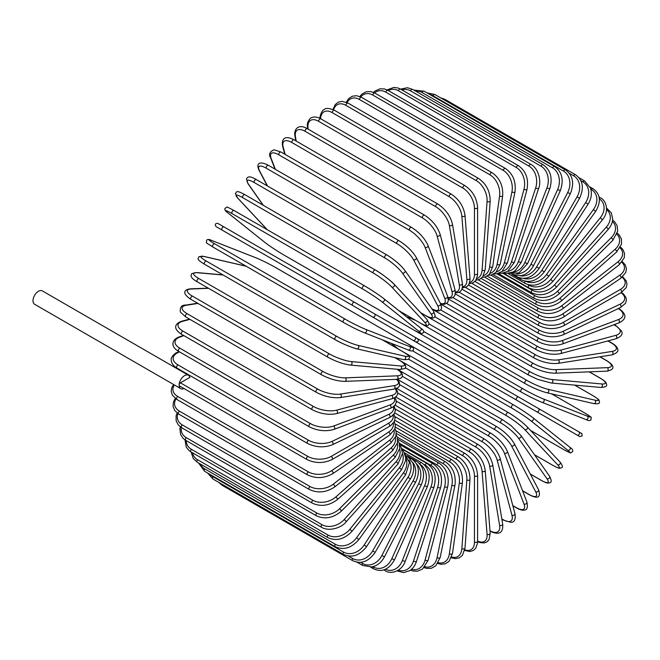 <?xml version="1.0" encoding="UTF-8"?>
<svg xmlns="http://www.w3.org/2000/svg" width="660" height="660" viewBox="0 0 660 660"><rect width="100%" height="100%" fill="white"/><g stroke="black" fill="none" stroke-linecap="round" stroke-linejoin="round"><path stroke-width="0.99" d="M443.14 357.72A1.84 1.064 -60 0 1 443.116 357.703L579.76 436.598L582.211 435.864C581.295 431.64 583.069 434.858 578.894 431.855L417.607 338.728L578.894 431.855A1.84 1.502 120 0 1 577.054 435.039L573.631 433.059A1.84 1.064 120 0 0 573.647 433.067M352.654 305.473L222.139 230.125A1.84 1.064 -60 0 1 222.139 228.005A1.84 1.064 -60 0 1 223.979 226.941L354.494 302.288A1.84 1.064 120 0 0 352.654 303.352A1.84 1.064 120 0 0 352.654 305.473L372.628 317.006A1.84 1.502 -60 0 0 374.467 313.822L417.541 338.695M413.069 340.362L372.628 317.006L413.069 340.362A1.84 1.502 -60 0 0 414.909 337.177L417.615 338.737C418.96 340.956 418.341 342.012 415.75 341.905L413.069 340.362M222.139 230.125L409.645 338.382A1.84 1.064 120 0 0 409.662 338.39L279.13 263.026A1.84 1.064 120 0 0 279.155 263.043M188.438 375.251A7.722 4.455 120 0 0 182.482 377.314A7.722 4.455 120 0 0 179.116 385.085A1.84 1.064 -60 0 1 180.411 382.833L189.874 377.371A7.722 4.455 120 0 0 188.438 375.251L42.322 290.887A7.722 4.455 120 0 0 36.374 292.957A7.722 4.455 120 0 0 33 300.729A7.722 4.455 120 0 0 34.6 304.268L180.716 388.624A7.722 4.455 120 0 0 184.008 388.534M180.411 382.833L307.808 456.39A1.84 1.064 120 0 0 306.611 458.007A1.84 1.064 120 0 0 306.892 459.484L179.495 385.927A1.84 1.064 -60 0 1 179.116 385.085A7.722 4.455 120 0 0 180.716 388.624M394.713 412.879L464.978 453.445C472.667 458.716 476.875 466.001 477.601 475.299L477.601 541.348A1.84 1.064 180 0 1 476.462 542.33A1.84 1.064 180 0 1 474.466 542.099L474.466 476.05A16.549 9.553 -120 0 0 462.759 455.788L394.944 416.633M464.788 549.821A16.549 9.553 -120 0 0 474.466 542.099M464.978 453.445A1.84 1.064 120 0 0 463.567 453.94A1.84 1.064 120 0 0 462.759 455.788M477.601 475.299A1.84 1.064 180 0 1 476.462 476.281A1.84 1.064 180 0 1 474.466 476.05M477.601 541.604L479.919 542.553L484.192 542.965L486.956 541.918L489.027 539.674L490.19 533.296A1.84 1.147 175.5 0 1 489.109 534.452A1.84 1.147 175.5 0 1 487.063 534.319L482.08 471.397A16.549 8.687 -124.2 0 0 469.359 451.778L395.315 409.027M477.601 541.068A16.549 8.687 -124.2 0 0 487.063 534.319M490.19 533.296L485.207 470.374A1.84 1.147 175.5 0 1 484.118 471.537A1.84 1.147 175.5 0 1 482.08 471.397M485.207 470.374C483.838 461.546 479.292 454.526 471.578 449.303A1.84 1.064 120 0 0 470.11 449.856A1.84 1.064 120 0 0 469.359 451.778M490.009 531.003A1.84 1.064 120 0 0 490.273 531.292C496.922 534.418 503.555 534.955 502.672 524.015A1.84 1.229 170.5 0 1 501.658 525.36A1.84 1.229 170.5 0 1 499.587 525.319L489.654 466.01A16.549 7.747 -128 0 0 475.918 447.125L396.272 401.14M489.992 530.739A16.549 7.747 -128 0 0 499.587 525.319M502.672 524.015L492.748 464.706A1.84 1.229 170.5 0 1 491.725 466.051A1.84 1.229 170.5 0 1 489.654 466.01M492.748 464.706C490.726 456.406 485.859 449.683 478.12 444.535A1.84 1.064 120 0 0 476.603 445.137A1.84 1.064 120 0 0 475.918 447.125M501.814 518.892L503.25 519.717A1.84 1.064 120 0 0 503.588 520.195L510.708 522.283C514.412 522.53 515.823 519.635 514.948 513.587A1.84 1.303 165 0 1 514.033 515.113A1.84 1.303 165 0 1 511.921 515.171L497.112 459.921A16.549 6.757 -131.6 0 0 482.386 441.87L397.79 393.022M503.25 519.717A16.549 6.757 -131.6 0 0 511.921 515.171M514.948 513.587L500.148 458.337A1.84 1.303 165 0 1 499.232 459.863A1.84 1.303 165 0 1 497.112 459.921M500.148 458.337C497.5 450.623 492.31 444.23 484.564 439.164A1.84 1.064 120 0 0 482.996 439.832A1.84 1.064 120 0 0 482.386 441.87M512.803 505.577L516.285 507.589A1.84 1.064 120 0 0 516.582 507.961C519.824 509.834 522.489 510.535 524.568 510.056C527.142 509.924 527.926 507.268 526.919 502.079A1.84 1.361 158.9 0 1 526.127 503.786A1.84 1.361 158.9 0 1 523.982 503.959L504.421 453.189A16.549 5.709 -134.9 0 0 488.713 436.045L399.844 384.739M516.285 507.589A16.549 5.709 -134.9 0 0 523.982 503.959M526.919 502.079L507.358 451.308A1.84 1.361 158.9 0 1 506.566 453.016A1.84 1.361 158.9 0 1 504.421 453.189M507.358 451.308C504.1 444.23 498.597 438.199 490.858 433.24A1.84 1.064 120 0 0 489.241 433.966A1.84 1.064 120 0 0 488.713 436.045M522.53 490.702L528.916 494.389A1.84 1.064 120 0 0 529.18 494.662C538.725 499.777 540.977 496.642 538.477 489.58A1.84 1.411 152.2 0 1 537.859 491.461A1.84 1.411 152.2 0 1 535.672 491.749L511.5 445.846A16.549 4.62 -138.1 0 0 494.86 429.709L402.402 376.332M528.916 494.389A16.549 4.62 -138.1 0 0 535.672 491.749M538.477 489.58L514.305 443.677A1.84 1.411 152.2 0 1 513.686 445.558A1.84 1.411 152.2 0 1 511.5 445.846M514.305 443.677C510.46 437.283 504.677 431.656 496.955 426.797A1.84 1.064 120 0 0 495.289 427.589A1.84 1.064 120 0 0 494.86 429.709M530.269 473.995L541.06 480.224A1.84 1.064 120 0 0 541.266 480.414A1.84 1.064 120 0 0 541.546 480.496M530.327 474.094L541.266 480.414C548.493 484.267 548.13 482.881 549.764 482.74C551.711 482.427 551.636 480.249 549.541 476.198A1.84 1.452 144.9 0 1 546.909 478.657L518.314 437.968A16.549 3.498 -141.2 0 0 500.767 422.895L405.421 367.843M541.06 480.224A16.549 3.498 -141.2 0 0 546.909 478.657M549.541 476.198L520.946 435.509A1.84 1.452 144.9 0 1 518.314 437.968M503.019 420.09A1.84 1.064 120 0 0 502.813 419.9A1.84 1.064 120 0 0 501.097 420.758A1.84 1.064 120 0 0 500.767 422.895M534.435 454.707L552.618 465.201A1.84 1.064 120 0 0 552.766 465.325C561.429 469.829 558.97 467.94 561.272 467.866C563.087 467.453 562.666 465.506 560.018 462.041A1.84 1.477 137 0 1 557.609 464.764L524.799 429.611A16.549 2.343 -144.2 0 0 506.393 415.66L408.812 359.32M559.738 461.818A1.84 1.477 137 0 1 560.018 462.041L527.208 426.88A1.84 1.477 137 0 1 524.799 429.611M552.618 465.201A16.549 2.343 -144.2 0 0 557.609 464.764M403.392 351.978L508.373 412.591A1.84 1.064 120 0 1 508.522 412.706A16.549 2.343 35.8 0 1 526.936 426.657A1.84 1.477 137 0 1 527.208 426.88C522.308 421.963 516.029 417.202 508.373 412.591A1.84 1.064 120 0 0 506.624 413.515A1.84 1.064 120 0 0 506.393 415.66M530.475 430.369L563.508 449.443A1.84 1.064 120 0 0 563.582 449.493C573.697 454.789 569.398 452.62 572.418 451.869C573.309 450.458 572.443 448.907 569.827 447.216A1.84 1.493 128.6 0 1 567.683 450.194L530.92 420.824A16.549 1.18 -147.1 0 0 511.698 408.061L412.475 350.774M569.679 447.109A1.84 1.493 128.6 0 1 569.827 447.216L533.057 417.846A1.84 1.493 128.6 0 1 530.92 420.824M563.508 449.443A16.549 1.18 -147.1 0 0 567.683 450.194M391.182 343.283L398.599 349.206M407.558 343.695L513.612 404.926A1.84 1.064 120 0 1 513.686 404.984A16.549 1.18 32.9 0 1 532.909 417.747A1.84 1.493 128.6 0 1 533.057 417.846C527.711 413.729 521.235 409.423 513.612 404.926A1.84 1.064 120 0 0 511.813 405.925A1.84 1.064 120 0 0 511.698 408.061M408.251 344.108L513.529 404.885M573.631 433.059L536.613 411.683A1.84 1.502 120 0 0 538.453 408.499M382.701 322.822L379.995 321.263M518.48 396.974A1.84 1.064 120 0 0 516.64 398.029A1.84 1.064 120 0 0 516.64 400.158L386.125 324.802A1.84 1.064 120 0 1 386.084 324.778M443.116 357.703L423.142 346.178A1.84 1.502 -60 0 1 423.109 346.153M423.637 331.452L522.852 388.74A16.549 1.18 27.1 0 0 543.518 399.003L587.334 416.155A1.84 1.493 111.4 0 1 585.824 419.504C588.605 420.915 590.378 420.89 591.154 419.422C590.296 416.427 594.322 419.067 584.678 412.954A1.84 1.064 120 0 0 584.595 412.912L551.562 393.838M587.334 416.155A16.549 1.18 27.1 0 0 584.595 412.912M543.518 399.003A1.84 1.493 111.4 0 1 542.009 402.344L585.824 419.504A1.84 1.493 111.4 0 1 585.659 419.422M521.02 391.908L415.503 330.99M390.547 316.585A1.84 1.064 120 0 0 390.588 316.61L521.103 391.966C528.8 396.313 535.771 399.77 542.009 402.344A1.84 1.493 111.4 0 1 541.843 402.27A16.549 1.18 -152.9 0 1 521.185 391.999A1.84 1.064 120 0 1 521.103 391.966A1.84 1.064 120 0 1 521.062 389.911A1.84 1.064 120 0 1 522.852 388.74M415.354 320.224L406.51 316.759M390.052 316.305L390.588 316.61A1.84 1.064 120 0 0 390.621 316.627M429.206 324.01L526.779 380.341A16.549 2.343 24.2 0 0 548.064 389.317L594.916 400.15A1.84 1.477 103 0 1 593.761 403.598C598.084 404.151 599.981 403.549 599.437 401.767C598.348 399.737 601.211 400.917 592.977 395.678A1.84 1.064 120 0 0 592.804 395.604L574.612 385.11M594.916 400.15A16.549 2.343 24.2 0 0 592.804 395.604M546.571 392.634A16.549 2.343 -155.8 0 1 525.294 383.666A1.84 1.064 120 0 1 525.121 383.592A1.84 1.064 120 0 1 525.038 381.612A1.84 1.064 120 0 1 526.779 380.341M548.064 389.317A1.84 1.477 103 0 1 546.909 392.766L593.761 403.598M600.509 378.37A1.84 1.064 120 0 0 600.303 378.172A1.84 1.064 120 0 0 600.031 378.089L589.24 371.852M434.89 316.808L530.236 371.852A16.549 3.498 21.2 0 0 552.065 379.516L601.598 383.938A16.549 3.498 21.2 0 0 600.031 378.089M601.598 383.938A1.84 1.452 95.1 0 1 600.781 387.445C605.336 387.238 607.266 386.207 606.557 384.359C605.863 382.874 607.249 382.503 600.303 378.172L589.355 371.852M552.065 379.516A1.84 1.452 95.1 0 1 551.248 383.023L600.781 387.445M530.236 371.852A1.84 1.064 120 0 0 528.553 373.213A1.84 1.064 120 0 0 528.66 375.119L537.727 379.385L551.248 383.023M440.723 309.952L533.181 363.33A16.549 4.62 18.1 0 0 555.481 369.674L607.324 367.653A1.84 1.411 87.8 0 1 608.165 369.691A1.84 1.411 87.8 0 1 606.845 371.167C614.204 369.806 615.796 366.284 606.598 360.575A1.84 1.064 120 0 0 606.226 360.492L599.841 356.804M607.324 367.653A16.549 4.62 18.1 0 0 606.226 360.492M555.481 369.674A1.84 1.411 87.8 0 1 556.322 371.704A1.84 1.411 87.8 0 1 555.002 373.189L606.845 371.167M533.181 363.33A1.84 1.064 120 0 0 531.564 364.765A1.84 1.064 120 0 0 531.712 366.597C539.773 370.862 547.536 373.057 555.002 373.189M446.729 303.534L535.598 354.841A16.549 5.709 14.9 0 0 558.294 359.873L612.043 351.425A1.84 1.361 81.1 0 1 612.967 353.372A1.84 1.361 81.1 0 1 611.886 354.915C616.885 353.191 618.791 351.186 617.62 348.884C616.993 346.846 615.054 344.891 611.812 343.018A1.84 1.064 120 0 0 611.333 342.944L607.86 340.939M612.043 351.425A16.549 5.709 14.9 0 0 611.333 342.944M558.294 359.873A1.84 1.361 81.1 0 1 559.218 361.82A1.84 1.361 81.1 0 1 558.137 363.355L611.886 354.915M535.598 354.841A1.84 1.064 120 0 0 534.064 356.334A1.84 1.064 120 0 0 534.237 358.099C542.404 362.323 550.374 364.072 558.137 363.355M452.876 297.602L537.479 346.45A16.549 6.757 11.6 0 0 560.48 350.179L615.731 335.371A1.84 1.303 75 0 1 616.729 337.235A1.84 1.303 75 0 1 615.862 338.795C621.538 336.526 623.345 333.853 621.274 330.767L615.912 325.644A1.84 1.064 120 0 0 615.326 325.594L613.899 324.769M615.731 335.371A16.549 6.757 11.6 0 0 615.326 325.594M560.48 350.179A1.84 1.303 75 0 1 561.479 352.036A1.84 1.303 75 0 1 560.62 353.595L615.862 338.795M537.479 346.45A1.84 1.064 120 0 0 536.019 347.993A1.84 1.064 120 0 0 536.225 349.685C544.483 353.859 552.618 355.162 560.62 353.595M459.145 292.231L538.799 338.217A16.549 7.747 8 0 0 562.015 340.667L618.346 319.613A1.84 1.229 69.5 0 1 619.418 321.395A1.84 1.229 69.5 0 1 618.766 322.946C628.675 318.244 624.896 312.757 618.857 308.575A1.84 1.064 120 0 0 618.478 308.484M618.346 319.613A16.549 7.747 8 0 0 618.247 308.599M562.015 340.667A1.84 1.229 69.5 0 1 563.095 342.449A1.84 1.229 69.5 0 1 562.435 344L618.766 322.946M538.799 338.217A1.84 1.064 120 0 0 537.413 339.801A1.84 1.064 120 0 0 537.653 341.418C545.977 345.543 554.243 346.401 562.435 344M465.498 287.463L539.542 330.214A16.549 8.687 4.2 0 0 562.897 331.419L619.88 304.276A16.549 8.687 4.2 0 0 620.994 292.702M619.88 304.276A1.84 1.147 64.5 0 1 621.019 305.976A1.84 1.147 64.5 0 1 620.557 307.494L625.498 303.295L626.406 300.382L625.936 297.47L623.436 293.972L621.456 292.438M562.897 331.419A1.84 1.147 64.5 0 1 564.036 333.118A1.84 1.147 64.5 0 1 563.574 334.637L620.557 307.494M539.542 330.214A1.84 1.064 120 0 0 538.255 331.823A1.84 1.064 120 0 0 538.51 333.366C546.892 337.441 555.25 337.862 563.574 334.637M471.892 283.338L539.715 322.492A16.549 9.553 0 0 0 563.12 322.492L620.317 289.468A16.549 9.553 0 0 0 622.165 277.233M539.715 322.492A1.84 1.064 120 0 0 538.519 324.118A1.84 1.064 120 0 0 538.799 325.586L468.534 285.021M563.12 322.492A1.84 1.064 60 0 1 564.316 324.118A1.84 1.064 60 0 1 564.036 325.586C555.621 329.612 547.214 329.612 538.799 325.586M620.317 289.468A1.84 1.064 60 0 1 621.514 291.093A1.84 1.064 60 0 1 621.233 292.561L564.036 325.586M478.285 279.881L539.319 315.117A16.549 10.345 -4.5 0 0 562.675 313.962L619.649 275.311A16.549 10.345 -4.5 0 0 621.811 262.251M619.649 275.311A1.84 0.965 55.8 0 1 620.911 276.853A1.84 0.965 55.8 0 1 620.796 278.264L625.779 272.448L626.389 268.521L625.168 264.759L622.314 261.608M562.675 313.962A1.84 0.965 55.8 0 1 563.929 315.513A1.84 0.965 55.8 0 1 563.821 316.915L620.796 278.264M539.319 315.117A1.84 1.064 120 0 0 538.213 316.742A1.84 1.064 120 0 0 538.51 318.137C546.942 322.113 555.373 321.709 563.821 316.915M484.621 277.126L538.345 308.137A16.549 11.063 -9.5 0 0 561.561 305.902L617.892 261.904A16.549 11.063 -9.5 0 0 620.037 247.888M617.892 261.904A1.84 0.858 52 0 1 619.204 263.373A1.84 0.858 52 0 1 619.253 264.701L624.228 257.911L624.55 253.473L622.883 249.48L620.507 247.013M561.561 305.902A1.84 0.858 52 0 1 562.881 307.37A1.84 0.858 52 0 1 562.922 308.698L619.253 264.701M538.345 308.137A1.84 1.064 120 0 0 537.331 309.754A1.84 1.064 120 0 0 537.653 311.083C546.084 315.018 554.507 314.218 562.922 308.698M490.85 275.08L536.803 301.62A16.549 11.698 -15 0 0 559.804 298.353L615.054 249.356A16.549 11.698 -15 0 0 616.885 234.25M615.054 249.356A1.84 0.751 48.4 0 1 616.423 250.759A1.84 0.751 48.4 0 1 616.613 251.988L621.538 244.109L621.431 239.052L619.261 234.993L617.265 233.137M559.804 298.353A1.84 0.751 48.4 0 1 561.173 299.747A1.84 0.751 48.4 0 1 561.363 300.985L616.613 251.988M536.803 301.62A1.84 1.064 120 0 0 535.887 303.212A1.84 1.064 120 0 0 536.225 304.466C544.657 308.368 553.03 307.205 561.363 300.985M496.922 273.776L534.715 295.597A16.549 12.243 -21.1 0 0 557.403 291.382L611.152 237.765A16.549 12.243 -21.1 0 0 612.389 221.447M611.152 237.765A1.84 0.635 45.1 0 1 612.571 239.085A1.84 0.635 45.1 0 1 612.892 240.215L617.694 231.107L617.067 225.588L614.559 221.71L612.612 220.102M557.403 291.382A1.84 0.635 45.1 0 1 558.822 292.702A1.84 0.635 45.1 0 1 559.152 293.84L612.892 240.215M534.715 295.597A1.84 1.064 120 0 0 534.237 298.345C542.66 302.214 550.96 300.712 559.152 293.84M502.796 273.215L532.084 290.128A16.549 12.697 -27.8 0 0 554.384 285.046L606.226 227.205A1.84 0.511 41.9 0 1 607.687 228.459A1.84 0.511 41.9 0 1 608.14 229.474C611.036 226.149 612.554 222.659 612.694 219.013L611.317 212.883L606.598 208.073A1.84 1.064 120 0 0 606.548 208.048M606.226 227.205A16.549 12.697 -27.8 0 0 606.54 209.591M554.384 285.046A1.84 0.511 41.9 0 1 555.852 286.3A1.84 0.511 41.9 0 1 556.306 287.314L608.14 229.474M532.084 290.128A1.84 1.064 120 0 0 531.712 292.76C540.119 296.612 548.312 294.797 556.306 287.314M527.678 284.518L528.932 285.244A16.549 13.051 -35.1 0 0 550.762 279.394L600.303 217.767L602.382 219.846C609.642 211.489 606.226 200.203 600.303 197.744A1.84 1.064 120 0 0 599.239 197.926M600.303 217.767A16.549 13.051 -35.1 0 0 599.354 198.8M550.762 279.394L552.849 281.465L602.382 219.846M528.932 285.244A1.84 1.064 120 0 0 528.66 287.76C537.05 291.588 545.119 289.492 552.849 281.465M525.863 281.3A16.549 13.307 -43 0 0 546.571 274.461L593.431 209.525L595.666 211.398C601.367 201.581 600.468 194.015 592.977 188.694A1.84 1.064 120 0 0 591.31 189.494L590.84 189.214M593.431 209.525A16.549 13.307 -43 0 0 591.31 189.494M546.571 274.461L548.807 276.334L595.666 211.398M525.162 281.176A1.84 1.064 120 0 0 525.121 283.379C533.494 287.199 541.39 284.856 548.807 276.334M523.388 278.363A16.549 13.456 -51.4 0 0 541.843 270.286L585.659 202.537L588.043 204.204C590.617 200.087 591.698 195.88 591.278 191.581L590.527 188.191L584.678 180.997A1.84 1.064 120 0 0 582.92 181.929L580.932 180.774M585.659 202.537A16.549 13.456 -51.4 0 0 582.92 181.929M541.843 270.286L544.228 271.953L588.043 204.204M520.831 278.14A1.84 1.064 120 0 0 521.103 279.65C529.46 283.47 537.166 280.904 544.228 271.953M520.393 275.83A16.549 13.513 -60 0 0 536.613 266.912L577.054 196.862L579.571 198.305C584.314 187.894 582.953 180.031 575.47 174.71A1.84 1.064 120 0 0 573.631 175.774L569.291 173.267M577.054 196.862A16.549 13.513 -60 0 0 573.631 175.774M443.759 99.643A1.84 1.064 -60 0 1 444.956 99.363L575.47 174.71M536.613 266.912L539.121 268.364L579.571 198.305M516.26 275.839A1.84 1.064 120 0 0 516.64 276.606C524.989 280.426 532.48 277.678 539.121 268.364M565.422 169.884A1.84 1.064 120 0 0 563.508 171.08L432.993 95.733A1.84 1.064 -60 0 1 434.907 94.528L565.422 169.884C572.905 175.213 574.538 183.166 570.314 193.76L567.683 192.53A16.549 13.456 -68.6 0 0 563.508 171.08M516.805 273.751A16.549 13.456 -68.6 0 0 530.92 264.346L567.683 192.53M432.993 95.733A16.549 13.456 -68.6 0 0 429.841 94.512M530.92 264.346L533.552 265.576L570.314 193.76M554.606 166.543A1.84 1.064 120 0 0 552.618 167.887L422.103 92.54A1.84 1.064 -60 0 1 424.091 91.187L554.606 166.543C562.106 171.88 564.019 179.899 560.348 190.583L557.609 189.585A16.549 13.307 -77 0 0 552.618 167.887M512.572 272.242A16.549 13.307 -77 0 0 524.799 262.63L557.609 189.585M422.103 92.54A16.549 13.307 -77 0 0 415.643 91.129M524.799 262.63L527.546 263.629L560.348 190.583M543.106 164.719A1.84 1.064 120 0 0 541.06 166.213L410.545 90.865A1.84 1.064 -60 0 1 412.591 89.372L543.106 164.719C550.621 170.074 552.841 178.101 549.755 188.81L546.909 188.042A16.549 13.051 -84.9 0 0 541.06 166.213M507.73 271.384A16.549 13.051 -84.9 0 0 518.314 261.756L546.909 188.042M410.545 90.865A16.549 13.051 -84.9 0 0 401.981 89.941M518.314 261.756L521.153 262.523L549.755 188.81M531.019 164.439A1.84 1.064 120 0 0 528.916 166.072L398.409 90.725A1.84 1.064 -60 0 1 400.504 89.084L531.019 164.439C539.121 168.877 541.439 182.243 538.601 188.455A1.84 0.511 18.1 0 1 537.487 188.57A1.84 0.511 18.1 0 1 535.672 187.927A16.549 12.697 -92.2 0 0 528.916 166.072M502.318 271.268A16.549 12.697 -92.2 0 0 511.5 261.739L535.672 187.927M398.409 90.725A16.549 12.697 -92.2 0 0 388.311 90.56M511.5 261.739A1.84 0.511 18.1 0 0 513.315 262.391A1.84 0.511 18.1 0 0 514.429 262.267L538.601 188.455M518.422 165.685A1.84 1.064 120 0 0 516.285 167.467L385.77 92.119A1.84 1.064 -60 0 1 387.907 90.329L518.422 165.685C525.987 171.039 528.841 178.984 526.977 189.511A1.84 0.635 14.9 0 1 525.83 189.791A1.84 0.635 14.9 0 1 523.982 189.23A16.549 12.243 -98.9 0 0 516.285 167.467M496.419 271.92A16.549 12.243 -98.9 0 0 504.421 262.581L523.982 189.23M385.77 92.119A16.549 12.243 -98.9 0 0 374.558 92.912M504.421 262.581A1.84 0.635 14.9 0 0 506.269 263.15A1.84 0.635 14.9 0 0 507.416 262.87L526.977 189.511M505.42 168.457A1.84 1.064 120 0 0 503.25 170.387L372.735 95.032A1.84 1.064 -60 0 1 374.905 93.101L505.42 168.457C513.018 173.811 516.202 181.648 514.973 191.969A1.84 0.751 11.6 0 1 513.81 192.423A1.84 0.751 11.6 0 1 511.921 191.936A16.549 11.698 -105 0 0 503.25 170.387M490.124 273.38A16.549 11.698 -105 0 0 497.112 264.28L511.921 191.936M372.735 95.032A16.549 11.698 -105 0 0 360.781 96.938M497.112 264.28A1.84 0.751 11.6 0 0 499.01 264.767A1.84 0.751 11.6 0 0 500.173 264.313L514.973 191.969M492.112 172.73A1.84 1.064 120 0 0 490.801 173.118A1.84 1.064 120 0 0 489.918 174.801L359.403 99.454A1.84 1.064 -60 0 1 360.286 97.771A1.84 1.064 -60 0 1 361.597 97.383L492.112 172.73C499.736 178.068 503.266 185.765 502.681 195.814A1.84 0.858 8 0 1 501.509 196.441A1.84 0.858 8 0 1 499.587 196.036A16.549 11.063 -110.5 0 0 489.918 174.801M483.516 275.632A16.549 11.063 -110.5 0 0 489.654 266.813L499.587 196.036M359.403 99.454A16.549 11.063 -110.5 0 0 347.086 102.597M489.654 266.813A1.84 0.858 8 0 0 491.576 267.217A1.84 0.858 8 0 0 492.748 266.59L502.681 195.814M478.599 178.481A1.84 1.064 120 0 0 477.238 178.918A1.84 1.064 120 0 0 476.388 180.691L345.873 105.336A1.84 1.064 -60 0 1 346.723 103.57A1.84 1.064 -60 0 1 348.084 103.125L478.599 178.481C486.255 183.793 490.124 191.301 490.19 201.011A1.84 0.965 4.2 0 1 489.035 201.811A1.84 0.965 4.2 0 1 487.063 201.49A16.549 10.345 -115.5 0 0 476.388 180.691M476.677 278.668A16.549 10.345 -115.5 0 0 482.08 270.163L487.063 201.49M345.873 105.336A16.549 10.345 -115.5 0 0 333.622 109.849M482.08 270.163A1.84 0.965 4.2 0 0 484.044 270.484A1.84 0.965 4.2 0 0 485.207 269.684L490.19 201.011M464.978 185.658A1.84 1.064 120 0 0 463.567 186.153A1.84 1.064 120 0 0 462.759 188.001L332.244 112.645A1.84 1.064 -60 0 1 333.052 110.797A1.84 1.064 -60 0 1 334.463 110.302L464.978 185.658C472.667 190.93 476.875 198.214 477.601 207.512A1.84 1.064 0 0 1 476.462 208.494A1.84 1.064 0 0 1 474.466 208.263A16.549 9.553 -120 0 0 462.759 188.001M469.672 282.447A16.549 9.553 -120 0 0 474.466 274.312L474.466 208.263M332.244 112.645A16.549 9.553 -120 0 0 320.562 118.693M474.466 274.312A1.84 1.064 0 0 0 476.462 274.543A1.84 1.064 0 0 0 477.601 273.562L477.601 207.512M451.366 194.205A1.84 1.064 120 0 0 449.897 194.758A1.84 1.064 120 0 0 449.146 196.68L318.632 121.325A1.84 1.064 -60 0 1 319.382 119.402A1.84 1.064 -60 0 1 320.851 118.858L451.366 194.205C459.079 199.427 463.625 206.448 464.995 215.275A1.84 1.147 -4.5 0 1 463.906 216.439A1.84 1.147 -4.5 0 1 461.868 216.298A16.549 8.687 -124.2 0 0 449.146 196.68M462.553 286.91A16.549 8.687 -124.2 0 0 466.851 279.221L461.868 216.298M318.632 121.325A16.549 8.687 -124.2 0 0 307.956 127.438L308.088 129.145M466.851 279.221A1.84 1.147 -4.5 0 0 468.897 279.353A1.84 1.147 -4.5 0 0 469.978 278.19L464.995 215.275M307.956 127.438A1.84 1.147 175.5 0 1 307.42 126.704L307.585 128.857M437.852 204.064A1.84 1.064 120 0 0 436.326 204.666A1.84 1.064 120 0 0 435.649 206.654L305.135 131.299A1.84 1.064 -60 0 1 305.811 129.319A1.84 1.064 -60 0 1 307.337 128.708L437.852 204.064C445.582 209.212 450.458 215.944 452.471 224.235A1.84 1.229 -9.5 0 1 451.457 225.58A1.84 1.229 -9.5 0 1 449.377 225.538A16.549 7.747 -128 0 0 435.649 206.654M455.351 291.976A16.549 7.747 -128 0 0 459.31 284.848L449.377 225.538M305.135 131.299A16.549 7.747 -128 0 0 295.465 136.678L296.2 141.058M459.31 284.848A1.84 1.229 -9.5 0 0 461.389 284.889A1.84 1.229 -9.5 0 0 462.404 283.544L452.471 224.235M295.465 136.678A1.84 1.229 170.5 0 1 294.929 135.985L295.738 140.786M424.537 215.152A1.84 1.064 120 0 0 422.969 215.82A1.84 1.064 120 0 0 422.367 217.858L291.852 142.511A1.84 1.064 -60 0 1 292.454 140.473A1.84 1.064 -60 0 1 294.022 139.804L424.537 215.152C432.284 220.217 437.481 226.611 440.121 234.325A1.84 1.303 -15 0 1 439.205 235.851A1.84 1.303 -15 0 1 437.093 235.917A16.549 6.757 -131.6 0 0 422.367 217.858M448.033 297.528A16.549 6.757 -131.6 0 0 451.894 291.167L437.093 235.917M291.852 142.511A16.549 6.757 -131.6 0 0 283.181 147.056L285.153 154.423M451.894 291.167A1.84 1.303 -15 0 0 454.014 291.101A1.84 1.303 -15 0 0 454.93 289.575L440.121 234.325M283.181 147.056A1.84 1.303 165 0 1 282.661 146.413L284.74 154.184M411.543 227.395A1.84 1.064 120 0 0 409.918 228.121A1.84 1.064 120 0 0 409.398 230.2L278.883 154.852A1.84 1.064 -60 0 1 279.411 152.773A1.84 1.064 -60 0 1 281.028 152.039L411.543 227.395C419.281 232.361 424.776 238.384 428.035 245.462A1.84 1.361 -21.1 0 1 427.251 247.17A1.84 1.361 -21.1 0 1 425.098 247.343A16.549 5.709 -134.9 0 0 409.398 230.2M440.393 303.32A16.549 5.709 -134.9 0 0 444.659 298.114L425.098 247.343M278.883 154.852A16.549 5.709 -134.9 0 0 271.186 158.482L275.368 169.339M444.659 298.114A1.84 1.361 -21.1 0 0 446.812 297.94A1.84 1.361 -21.1 0 0 447.595 296.233L428.035 245.462M271.186 158.482A1.84 1.361 158.9 0 1 270.691 157.921L275.014 169.133M398.945 240.685A1.84 1.064 120 0 0 397.279 241.477A1.84 1.064 120 0 0 396.85 243.589L266.335 168.242A1.84 1.064 -60 0 1 266.764 166.13A1.84 1.064 -60 0 1 268.43 165.338L398.945 240.685C406.667 245.536 412.45 251.163 416.295 257.565A1.84 1.411 -27.8 0 1 415.676 259.446A1.84 1.411 -27.8 0 1 413.49 259.735A16.549 4.62 -138.1 0 0 396.85 243.589M431.887 308.814A16.549 4.62 -138.1 0 0 437.662 305.638L413.49 259.735M266.335 168.242A16.549 4.62 -138.1 0 0 259.578 170.874L267.58 186.07M437.662 305.638A1.84 1.411 -27.8 0 0 439.849 305.349A1.84 1.411 -27.8 0 0 440.467 303.468L416.295 257.565M259.578 170.874A1.84 1.411 152.2 0 1 259.132 170.42L267.284 185.905M387.057 255.123A1.84 1.064 120 0 0 386.851 254.933A1.84 1.064 120 0 0 385.143 255.791A1.84 1.064 120 0 0 384.813 257.928L254.298 182.572A1.84 1.064 -60 0 1 254.628 180.444A1.84 1.064 -60 0 1 256.344 179.586L386.851 254.933C394.548 259.669 400.587 264.875 404.992 270.55A1.84 1.452 -35.1 0 1 402.361 273.001A16.549 3.498 -141.2 0 0 384.813 257.928M420.684 312.7L425.106 315.257A16.549 3.498 -141.2 0 0 430.955 313.69L402.361 273.001M254.298 182.572A16.549 3.498 -141.2 0 0 248.449 184.14L263.365 205.375M430.955 313.69A1.84 1.452 -35.1 0 0 433.587 311.231L404.992 270.55M425.106 315.257A1.84 1.064 120 0 0 425.312 315.447A1.84 1.064 120 0 0 425.593 315.538M248.449 184.14A1.84 1.452 144.9 0 1 248.069 183.802L263.134 205.243M393.913 284.097A16.549 2.343 35.8 0 0 375.507 270.146A1.84 1.064 120 0 0 375.358 270.031A1.84 1.064 120 0 0 373.601 270.955A1.84 1.064 120 0 0 373.37 273.1L242.855 197.744A1.84 1.064 -60 0 1 243.086 195.599A1.84 1.064 -60 0 1 244.843 194.675A1.84 1.064 -60 0 1 244.992 194.791M398.937 310.712L419.603 322.641A16.549 2.343 -144.2 0 0 424.594 322.204L391.784 287.042A16.549 2.343 -144.2 0 0 373.37 273.1M391.784 287.042A1.84 1.477 -43 0 0 394.193 284.311C392.931 282.529 381.917 273.553 375.358 270.031L244.843 194.675C234.902 189.255 237.105 192.464 235.364 193.52L237.592 197.959L267.118 229.606M242.855 197.744A16.549 2.343 -144.2 0 0 237.872 198.181L267.275 229.697M424.594 322.204A1.84 1.477 -43 0 0 427.004 319.473L394.193 284.311M232.114 213.634A16.549 1.18 -147.1 0 0 227.931 212.891L264.701 242.253A16.549 1.18 -147.1 0 0 283.924 255.016L414.439 330.371A16.549 1.18 -147.1 0 0 418.613 331.114L381.851 301.752A1.84 1.493 -51.4 0 0 383.839 298.666A16.549 1.18 32.9 0 0 364.617 285.912A1.84 1.064 120 0 0 364.543 285.854A1.84 1.064 120 0 0 362.744 286.844A1.84 1.064 120 0 0 362.629 288.989L232.114 213.634A1.84 1.064 -60 0 1 232.229 211.497A1.84 1.064 -60 0 1 234.028 210.507A1.84 1.064 -60 0 1 234.102 210.556L364.46 285.813M381.851 301.752A16.549 1.18 -147.1 0 0 362.629 288.989M418.613 331.114A1.84 1.493 -51.4 0 0 420.61 328.036M414.439 330.371A1.84 1.064 120 0 0 414.513 330.421C424.693 335.692 420.197 333.58 423.349 332.805C424.264 331.468 423.398 329.909 420.758 328.144L383.988 298.774C378.642 294.657 372.166 290.351 364.543 285.854L234.028 210.507C223.847 205.235 228.343 207.347 225.192 208.114C224.276 209.459 225.142 211.018 227.782 212.784A1.84 1.493 128.6 0 1 227.642 212.652M227.931 212.891A1.84 1.493 128.6 0 1 227.782 212.784L264.553 242.154C269.899 246.271 276.375 250.577 283.998 255.073L414.513 330.421M220.555 224.961L414.909 337.177M223.979 226.941L217.874 223.418C215.284 223.311 214.665 224.367 216.01 226.578L259.157 251.501A1.84 1.502 120 0 1 259.124 251.476M218.716 228.145L279.13 263.026M345.197 319.176A1.84 1.064 120 0 0 343.406 320.347A1.84 1.064 120 0 0 343.447 322.402A1.84 1.064 120 0 0 343.53 322.435A16.549 1.18 -152.9 0 0 364.188 332.706A1.84 1.493 -68.6 0 0 365.863 329.439L409.678 346.591A16.549 1.18 27.1 0 0 406.939 343.349L276.424 268.001A16.549 1.18 27.1 0 0 255.766 257.73L211.951 240.578A16.549 1.18 27.1 0 0 214.69 243.821L345.197 319.176A16.549 1.18 27.1 0 0 365.863 329.439M343.373 322.344L213.015 247.087A1.84 1.064 -60 0 1 212.933 247.046A1.84 1.064 -60 0 1 212.891 244.992A1.84 1.064 -60 0 1 214.69 243.821M408.004 349.858A1.84 1.493 -68.6 0 0 409.678 346.591M211.596 240.438A1.84 1.493 111.4 0 1 211.786 240.496C208.931 239.093 207.149 239.118 206.448 240.587C207.355 243.705 203.272 240.867 212.933 247.046L343.447 322.402C351.145 326.75 358.116 330.206 364.353 332.78L408.169 349.94C411.023 351.343 412.805 351.318 413.507 349.849C412.599 346.731 416.683 349.569 407.022 343.39A1.84 1.064 120 0 0 406.939 343.349M407.022 343.39L276.507 268.034C268.81 263.686 261.839 260.23 255.601 257.656L211.786 240.496A1.84 1.493 111.4 0 1 211.951 240.578M246.18 266.244L204.179 256.534A16.549 2.343 24.2 0 0 206.299 261.071L336.814 336.427A1.84 1.064 120 0 0 335.074 337.697A1.84 1.064 120 0 0 335.148 339.677A1.84 1.064 120 0 0 335.321 339.743A16.549 2.343 -155.8 0 0 356.606 348.711A1.84 1.477 -77 0 0 358.099 345.394L404.951 356.227A16.549 2.343 24.2 0 0 402.831 351.689L382.165 339.751M336.814 336.427A16.549 2.343 24.2 0 0 358.099 345.394M204.806 264.396A1.84 1.064 -60 0 1 204.633 264.322A1.84 1.064 -60 0 1 204.559 262.342A1.84 1.064 -60 0 1 206.299 261.071M403.458 359.543A1.84 1.477 -77 0 0 404.951 356.227M246.023 266.153L203.849 256.402A1.84 1.477 103 0 1 204.179 256.534M223.162 275.022L197.307 272.712A16.549 3.498 21.2 0 0 198.874 278.561L329.389 353.917A1.84 1.064 120 0 0 327.715 355.27A1.84 1.064 120 0 0 327.822 357.184C335.767 361.474 343.299 364.105 350.411 365.079A1.84 1.452 -84.9 0 0 351.227 361.573L400.76 365.995A16.549 3.498 21.2 0 0 399.193 360.145L394.762 357.588M329.389 353.917A16.549 3.498 21.2 0 0 351.227 361.573M197.579 281.911A1.84 1.064 -60 0 1 197.307 281.828A1.84 1.064 -60 0 1 197.2 279.914A1.84 1.064 -60 0 1 198.874 278.561M350.411 365.079L399.943 369.501A1.84 1.452 -84.9 0 0 400.76 365.995M399.671 360.426A1.84 1.064 120 0 0 399.457 360.228A1.84 1.064 120 0 0 399.193 360.145M222.931 274.89L196.82 272.555A1.84 1.452 95.1 0 1 197.307 272.712M208.552 288.321L191.383 288.989A16.549 4.62 18.1 0 0 192.481 296.159L322.996 371.506A1.84 1.064 120 0 0 321.387 372.941A1.84 1.064 120 0 0 321.527 374.773C329.596 379.038 337.359 381.233 344.825 381.364A1.84 1.411 -92.2 0 0 346.137 379.879A1.84 1.411 -92.2 0 0 345.304 377.85L397.138 375.829A16.549 4.62 18.1 0 0 396.998 369.237M322.996 371.506A16.549 4.62 18.1 0 0 345.304 377.85M321.527 374.773L191.012 299.425A1.84 1.064 -60 0 1 190.872 297.586A1.84 1.064 -60 0 1 192.481 296.159M344.825 381.364L396.66 379.343A1.84 1.411 -92.2 0 0 397.98 377.866A1.84 1.411 -92.2 0 0 397.138 375.829M208.255 288.148L190.765 288.824A1.84 1.411 87.8 0 1 191.383 288.989M197.959 303.435L186.458 305.233A16.549 5.709 14.9 0 0 187.16 313.714L317.674 389.07A1.84 1.064 120 0 0 316.132 390.563A1.84 1.064 120 0 0 316.313 392.329C324.481 396.553 332.45 398.302 340.213 397.584A1.84 1.361 -98.9 0 0 341.294 396.041A1.84 1.361 -98.9 0 0 340.37 394.094L394.119 385.654A16.549 5.709 14.9 0 0 396.495 379.351M317.674 389.07A16.549 5.709 14.9 0 0 340.37 394.094M316.313 392.329L185.798 316.981A1.84 1.064 -60 0 1 185.625 315.216A1.84 1.064 -60 0 1 187.16 313.714M340.213 397.584L393.962 389.136A1.84 1.361 -98.9 0 0 395.043 387.601A1.84 1.361 -98.9 0 0 394.119 385.654M197.596 303.221L185.724 305.085A1.84 1.361 81.1 0 1 186.458 305.233M189.931 319.366L182.556 321.337A16.549 6.757 11.6 0 0 182.952 331.122L313.467 406.469A1.84 1.064 120 0 0 312.007 408.012A1.84 1.064 120 0 0 312.213 409.712C320.471 413.886 328.606 415.189 336.608 413.622A1.84 1.303 -105 0 0 337.474 412.063A1.84 1.303 -105 0 0 336.468 410.198L391.718 395.398A16.549 6.757 11.6 0 0 395.299 388.864M313.467 406.469A16.549 6.757 11.6 0 0 336.468 410.198M312.213 409.712L181.698 334.356A1.84 1.064 -60 0 1 181.492 332.665A1.84 1.064 -60 0 1 182.952 331.122M336.608 413.622L391.858 398.813A1.84 1.303 -105 0 0 392.725 397.254A1.84 1.303 -105 0 0 391.718 395.398M189.511 319.126L181.748 321.205A1.84 1.303 75 0 1 182.556 321.337M183.876 335.61L179.718 337.169A16.549 7.747 8 0 0 179.891 348.224L310.406 423.58A1.84 1.064 120 0 0 309.028 425.156A1.84 1.064 120 0 0 309.26 426.781C317.592 430.906 325.858 431.764 334.051 429.355A1.84 1.229 -110.5 0 0 334.702 427.804A1.84 1.229 -110.5 0 0 333.63 426.03L389.961 404.976A16.549 7.747 8 0 0 394.144 397.98M310.406 423.58A16.549 7.747 8 0 0 333.63 426.03M309.26 426.781L178.753 351.425A1.84 1.064 -60 0 1 178.513 349.808A1.84 1.064 -60 0 1 179.891 348.224M334.051 429.355L390.373 408.301A1.84 1.229 -110.5 0 0 391.034 406.75A1.84 1.229 -110.5 0 0 389.961 404.976M183.414 335.346L178.843 337.054A1.84 1.229 69.5 0 1 179.718 337.169M179.504 351.862L177.961 352.597A16.549 8.687 4.2 0 0 178.002 364.906L308.517 440.261A1.84 1.064 120 0 0 307.222 441.862A1.84 1.064 120 0 0 307.486 443.413C315.868 447.48 324.217 447.909 332.549 444.683A1.84 1.147 -115.5 0 0 333.011 443.157A1.84 1.147 -115.5 0 0 331.873 441.457L388.847 414.323A16.549 8.687 4.2 0 0 393.36 406.75M308.517 440.261A16.549 8.687 4.2 0 0 331.873 441.457M307.486 443.413L176.971 368.057A1.84 1.064 -60 0 1 176.707 366.514A1.84 1.064 -60 0 1 178.002 364.906M332.549 444.683L389.532 417.541A1.84 1.147 -115.5 0 0 389.994 416.023A1.84 1.147 -115.5 0 0 388.847 414.323M179 351.574L177.053 352.498A1.84 1.147 64.5 0 1 177.961 352.597M176.69 367.892A16.549 9.553 0 0 0 176.228 368.206M307.808 456.39A16.549 9.553 0 0 0 331.204 456.39L388.402 423.365A16.549 9.553 0 0 0 393.055 415.148M306.892 459.484C315.298 463.502 323.713 463.502 332.128 459.484A1.84 1.064 -120 0 0 332.409 458.007A1.84 1.064 -120 0 0 331.204 456.39M332.128 459.484L389.326 426.459A1.84 1.064 -120 0 0 389.606 424.982A1.84 1.064 -120 0 0 388.402 423.365M174.413 384.986A16.549 10.345 -4.5 0 0 177.779 396.487L308.286 471.842A1.84 1.064 120 0 0 307.18 473.459A1.84 1.064 120 0 0 307.486 474.862C315.917 478.838 324.349 478.434 332.788 473.641A1.84 0.965 -124.2 0 0 332.904 472.23A1.84 0.965 -124.2 0 0 331.642 470.687L388.624 432.036A16.549 10.345 -4.5 0 0 393.286 423.101M308.286 471.842A16.549 10.345 -4.5 0 0 331.642 470.687M307.486 474.862L176.971 399.506A1.84 1.064 -60 0 1 176.665 398.112A1.84 1.064 -60 0 1 177.779 396.487M332.788 473.641L389.771 434.989A1.84 0.965 -124.2 0 0 389.887 433.579A1.84 0.965 -124.2 0 0 388.624 432.036M176.014 398.912A16.549 11.063 -9.5 0 0 179.446 411.147L309.961 486.502A1.84 1.064 120 0 0 308.946 488.111A1.84 1.064 120 0 0 309.26 489.439C317.699 493.375 326.123 492.583 334.537 487.055A1.84 0.858 -128 0 0 334.488 485.727A1.84 0.858 -128 0 0 333.176 484.258L389.507 440.269A16.549 11.063 -9.5 0 0 394.086 430.543M309.961 486.502A16.549 11.063 -9.5 0 0 333.176 484.258M309.26 489.439L178.753 414.092A1.84 1.064 -60 0 1 178.431 412.764A1.84 1.064 -60 0 1 179.446 411.147M334.537 487.055L390.86 443.066A1.84 0.858 -128 0 0 390.819 441.738A1.84 0.858 -128 0 0 389.507 440.269M177.961 413.597A16.549 11.698 -15 0 0 182.284 424.908L312.799 500.255A1.84 1.064 120 0 0 311.875 501.847A1.84 1.064 120 0 0 312.213 503.101C320.644 507.004 329.026 505.84 337.351 499.62A1.84 0.751 -131.6 0 0 337.161 498.382A1.84 0.751 -131.6 0 0 335.8 496.988L391.042 448A16.549 11.698 -15 0 0 395.431 437.398M312.799 500.255A16.549 11.698 -15 0 0 335.8 496.988M312.213 503.101L181.698 427.754A1.84 1.064 -60 0 1 181.36 426.5A1.84 1.064 -60 0 1 182.284 424.908M337.351 499.62L392.601 450.632A1.84 0.751 -131.6 0 0 392.411 449.394A1.84 0.751 -131.6 0 0 391.042 448M181.36 427.548A16.549 12.243 -21.1 0 0 186.277 437.654L316.784 513.001A1.84 1.064 120 0 0 316.313 515.749C324.736 519.618 333.036 518.116 341.22 511.244A1.84 0.635 -134.9 0 0 340.898 510.114A1.84 0.635 -134.9 0 0 339.479 508.794L393.228 455.169A16.549 12.243 -21.1 0 0 397.32 443.578M316.784 513.001A16.549 12.243 -21.1 0 0 339.479 508.794M316.313 515.749L185.798 440.393A1.84 1.064 -60 0 1 186.277 437.654M341.22 511.244L394.969 457.627A1.84 0.635 -134.9 0 0 394.647 456.489A1.84 0.635 -134.9 0 0 393.228 455.169M186.202 440.632A16.549 12.697 -27.8 0 0 191.383 449.295L321.899 524.642A1.84 1.064 120 0 0 321.527 527.282C329.431 532.076 342.161 527.398 346.12 521.837A1.84 0.511 -138.1 0 0 345.667 520.814A1.84 0.511 -138.1 0 0 344.198 519.568L396.041 461.728A16.549 12.697 -27.8 0 0 399.696 449.006M321.899 524.642A16.549 12.697 -27.8 0 0 344.198 519.568M321.527 527.282L191.012 451.927A1.84 1.064 -60 0 1 191.383 449.295M346.12 521.837L397.955 463.996A1.84 0.511 -138.1 0 0 397.51 462.973A1.84 0.511 -138.1 0 0 396.041 461.728M192.497 452.785A16.549 13.051 -35.1 0 0 197.579 459.739L328.094 535.087A1.84 1.064 120 0 0 327.822 537.611C336.212 541.439 344.272 539.344 352.011 531.316L349.924 529.237L399.457 467.618A16.549 13.051 -35.1 0 0 402.509 453.635M328.094 535.087A16.549 13.051 -35.1 0 0 349.924 529.237M327.822 537.611L197.307 462.256A1.84 1.064 -60 0 1 197.579 459.739M352.011 531.316L401.544 469.697L399.457 467.618M200.359 464.013A16.549 13.307 -43 0 0 204.806 468.913L335.321 544.261A1.84 1.064 120 0 0 335.148 546.653C343.522 550.481 351.417 548.13 358.842 539.608L356.606 537.735L403.458 472.799A16.549 13.307 -43 0 0 405.669 457.405M335.321 544.261A16.549 13.307 -43 0 0 356.606 537.735M335.148 546.653L204.633 471.298A1.84 1.064 -60 0 1 204.806 468.913M358.842 539.608L405.694 474.68L403.458 472.799M210.383 474.622A16.549 13.456 -51.4 0 0 213.015 476.743L343.53 552.09A1.84 1.064 120 0 0 343.447 554.351C351.805 558.17 359.51 555.605 366.572 546.653L364.188 544.987L408.004 477.238A16.549 13.456 -51.4 0 0 409.093 460.309M343.53 552.09A16.549 13.456 -51.4 0 0 364.188 544.987M343.447 554.351L212.933 478.995A1.84 1.064 -60 0 1 213.015 476.743M366.572 546.653L410.388 478.904L408.004 477.238M348.315 556.009L352.654 558.517A1.84 1.064 120 0 0 352.654 560.637C361.003 564.457 368.495 561.709 375.136 552.395L372.628 550.943L413.069 480.892A16.549 13.513 -60 0 0 412.69 462.38M352.654 558.517A16.549 13.513 -60 0 0 372.628 550.943M352.654 560.637L222.139 485.29A1.84 1.064 -60 0 1 221.785 484.11M375.136 552.395L415.585 482.336L413.069 480.892M415.585 482.336C420.329 471.925 418.968 464.062 411.485 458.741A1.84 1.064 120 0 0 410.627 458.799M360.64 562.337L362.629 563.491A1.84 1.064 120 0 0 362.703 565.471L371.852 566.94L375.169 565.892C379.104 564.11 382.206 561.074 384.483 556.776L381.851 555.555L418.613 483.731A16.549 13.456 -68.6 0 0 416.377 463.708M362.629 563.491A16.549 13.456 -68.6 0 0 381.851 555.555M384.483 556.776L421.245 484.96L418.613 483.731M421.245 484.96C425.469 474.375 423.835 466.414 416.353 461.084A1.84 1.064 120 0 0 414.909 461.604M372.9 566.701L373.37 566.973A1.84 1.064 120 0 0 373.519 568.804C381.868 572.641 388.872 569.63 394.523 559.787L391.784 558.781L424.594 485.743A16.549 13.307 -77 0 0 420.156 464.384M373.37 566.973A16.549 13.307 -77 0 0 391.784 558.781M394.523 559.787L427.334 486.742L424.594 485.743M427.334 486.742C430.996 476.05 429.082 468.039 421.583 462.701A1.84 1.064 120 0 0 419.702 463.84M384.64 569.621A1.84 1.064 120 0 0 385.019 570.628C390.109 574.53 401.585 571.84 405.199 561.38L402.361 560.612L430.955 486.907A16.549 13.051 -84.9 0 0 425.106 465.069L423.852 464.343M385.457 569.283A16.549 13.051 -84.9 0 0 402.361 560.612M405.199 561.38L433.793 487.666L430.955 486.907M433.793 487.666C436.879 476.957 434.668 468.93 427.152 463.584A1.84 1.064 120 0 0 425.106 465.069M397.105 570.916L397.056 570.884A1.84 1.064 120 0 0 397.105 570.916L403.639 572.599L409.629 570.727C412.714 568.78 414.983 565.727 416.419 561.553A1.84 0.511 -161.9 0 1 415.305 561.668A1.84 0.511 -161.9 0 1 413.49 561.025L437.662 487.212A16.549 12.697 -92.2 0 0 430.914 465.358L401.626 448.454M398.392 570.116A16.549 12.697 -92.2 0 0 413.49 561.025M416.419 561.553L440.591 487.74A1.84 0.511 -161.9 0 1 439.478 487.856A1.84 0.511 -161.9 0 1 437.662 487.212M440.591 487.74C443.074 477.081 440.542 469.079 433.01 463.716A1.84 1.064 120 0 0 430.914 465.358M410.528 570.108L412.896 570.991L417.516 571.222L422.606 569.011L428.101 560.299A1.84 0.635 -165.1 0 1 426.954 560.587A1.84 0.635 -165.1 0 1 425.098 560.018L444.659 486.659A16.549 12.243 -98.9 0 0 436.961 464.896L399.176 443.083M411.584 569.242A16.549 12.243 -98.9 0 0 425.098 560.018M428.101 560.299L447.661 486.94A1.84 0.635 -165.1 0 1 446.515 487.228A1.84 0.635 -165.1 0 1 444.659 486.659M447.661 486.94C449.518 476.413 446.671 468.476 439.106 463.114A1.84 1.064 120 0 0 436.961 464.896M424.149 567.625L426.756 568.425L431.359 568.277L435.781 565.843L440.146 557.626A1.84 0.751 -168.4 0 1 438.983 558.08A1.84 0.751 -168.4 0 1 437.093 557.601L451.894 485.257A16.549 11.698 -105 0 0 443.223 463.699L397.27 437.167M424.924 566.742A16.549 11.698 -105 0 0 437.093 557.601M440.146 557.626L454.954 485.29A1.84 0.751 -168.4 0 1 453.791 485.743A1.84 0.751 -168.4 0 1 451.894 485.257M454.954 485.29C456.175 474.961 452.991 467.123 445.401 461.777A1.84 1.064 120 0 0 443.223 463.699M437.786 563.491L441.111 564.316L445.409 563.764L449.089 561.264L452.48 553.558A1.84 0.858 -172 0 1 451.308 554.185A1.84 0.858 -172 0 1 449.377 553.781L459.31 483.005A16.549 11.063 -110.5 0 0 449.641 461.777L395.917 430.757M438.306 562.65A16.549 11.063 -110.5 0 0 449.377 553.781M452.48 553.558L462.412 482.782A1.84 0.858 -172 0 1 461.241 483.409A1.84 0.858 -172 0 1 459.31 483.005M462.412 482.782C462.99 472.733 459.467 465.044 451.844 459.707A1.84 1.064 120 0 0 450.532 460.086A1.84 1.064 120 0 0 449.641 461.777M451.333 557.766L455.491 558.657L459.36 557.832L462.445 555.349L464.995 548.122A1.84 0.965 -175.8 0 1 463.832 548.922A1.84 0.965 -175.8 0 1 461.868 548.6L466.851 479.927A16.549 10.345 -115.5 0 0 456.175 459.129L395.142 423.893M451.638 556.999A16.549 10.345 -115.5 0 0 461.868 548.6M464.995 548.122L469.978 479.449A1.84 0.965 -175.8 0 1 468.823 480.249A1.84 0.965 -175.8 0 1 466.851 479.927M469.978 479.449C469.912 469.738 466.042 462.231 458.386 456.918A1.84 1.064 120 0 0 457.025 457.355A1.84 1.064 120 0 0 456.175 459.129M477.601 541.348L477.469 543.419L475.744 548.188L473.269 550.506L469.92 551.512L464.656 550.473M395.06 405.133L471.578 449.303M395.752 396.982L478.12 444.535M503.588 520.195L501.872 519.206M396.66 388.418L484.564 439.164M516.582 507.961L512.869 505.816M397.435 379.302L490.858 433.24M529.18 494.662L522.596 490.867M397.303 369.27L496.955 426.797M520.946 435.509L511.03 425.617L502.813 419.9L399.77 360.409M552.766 465.325L534.476 454.757M563.582 449.493L530.491 430.394M398.516 349.165L391.132 343.266M584.678 412.954L551.587 393.847M415.272 320.174L406.477 316.734M592.977 395.678L574.678 385.11M546.909 392.766C540.202 390.976 532.942 387.915 525.121 383.592L419.752 322.757C429.685 328.185 427.482 324.967 429.231 323.92L427.004 319.473M420.832 312.865L528.66 375.119M606.598 360.575L600.014 356.779M432.069 309.07L531.712 366.597M611.812 343.018L608.091 340.873M440.814 304.161L534.237 358.099M615.912 325.644L614.196 324.654M448.321 298.939L536.225 349.685M455.284 293.873L537.653 341.418M461.992 289.195L538.51 333.366M622.66 276.796L626.233 280.896L627 284.196L626.2 287.603L621.233 292.561M474.911 281.424L538.51 318.137M481.115 278.446L537.653 311.083M487.113 276.111L536.225 304.466M492.855 274.453L534.237 298.345M498.284 273.454L531.712 292.76M600.303 197.744L599.065 197.026M503.324 273.133L528.66 287.76M592.977 188.694L590.057 187.011M507.903 273.438L525.121 283.379M584.678 180.997L579.034 177.738M511.855 274.312L521.103 279.65M514.75 275.517L516.64 276.606M440.55 97.787L444.956 99.363M533.552 265.576C531.275 269.874 528.173 272.91 524.238 274.692L520.921 275.74L511.772 274.271M427.012 92.878L434.907 94.528M527.546 263.629L518.9 272.926L508.117 273.421M413.828 90.09L424.091 91.187M521.153 262.523L515.344 270.542L512.787 272.143L506.154 273.413L503.91 273.009M400.554 89.116L407.41 87.722L412.591 89.372M514.429 262.267L507.647 271.433L501.666 273.314L499.191 273.141M387.082 89.892L393.954 87.4L398.17 88.028L400.504 89.084M507.416 262.87L501.938 271.565L496.741 273.809L493.977 273.875M373.461 92.375L374.995 90.997L380.185 88.762L384.697 89.001L387.907 90.329M500.173 264.313L495.825 272.506L491.403 274.956L488.309 275.286M359.824 96.508L361.812 94.174L366.226 91.732L370.829 91.575L374.905 93.101M492.748 266.59L489.382 274.279L485.71 276.787L482.254 277.39M346.277 102.234L348.505 98.752L352.176 96.244L356.59 95.692L361.597 97.383M485.207 269.684L482.608 276.969L479.606 279.378L475.868 280.219M332.945 109.527L335.206 104.593L338.217 102.184L342.094 101.343L348.084 103.125M477.601 273.562L477.469 275.632L475.744 280.393L473.269 282.711L469.227 283.75M320.009 118.651C319.423 117.967 321.42 110.121 324.34 109.494C325.685 107.844 329.068 108.116 334.463 110.302M469.978 278.19L469.986 280.5L468.831 284.534L466.785 286.786L462.388 287.95M307.42 126.704C306.941 123.635 308.005 120.772 310.613 118.107C313.698 116.44 317.105 116.696 320.851 118.858M462.404 283.544L462.602 286.027L461.843 289.525L460.21 291.588L457.801 292.677L455.375 292.76M294.929 135.985C293.626 130.102 297.916 123.082 307.337 128.708M454.93 289.575L455.359 292.083L454.954 295.144L453.643 297.049L451.588 298.122L448.173 298.081M282.661 146.413C281.507 140.984 283.066 134.062 294.022 139.804M447.595 296.233L448.355 300.531L447.571 302.676L444.254 304.359L440.583 303.699M270.691 157.921C268.48 154.465 269.593 151.75 274.04 149.795L281.028 152.039M440.467 303.468L441.664 307.873L440.814 309.862L438.974 310.876L437.126 310.918L432.044 309.037M259.132 170.42C256.171 164.266 258.39 160.19 268.43 165.338M433.587 311.231L435.22 316.016C434.395 317.179 433.603 320.447 425.312 315.447L420.824 312.856M248.069 183.802L246.436 179.017C247.261 177.853 248.053 174.595 256.344 179.586M354.494 302.288L374.467 313.822M203.849 256.402L198.891 256.699C198.85 258.728 194.964 258.431 204.633 264.322L335.148 339.677C341.476 343.596 354.758 348.645 356.936 348.843L403.788 359.675L408.754 359.387C408.787 357.349 412.673 357.654 403.004 351.755L382.338 339.826M327.822 357.184L197.307 281.828C188.843 277.142 191.268 274.824 191.862 273.537L196.82 272.555M399.943 369.501L404.902 368.527C405.496 367.232 407.929 364.914 399.457 360.228L394.969 357.637M396.66 379.343L401.074 378.18L402.369 376.456L402.328 374.344L401.437 372.727L397.27 369.262M190.765 288.824C183.958 289.336 181.541 293.304 191.012 299.425M393.962 389.136L398.062 387.643L399.523 385.894L399.316 382.181L396.916 379.335M185.724 305.085C181.624 304.903 179.833 307.222 180.362 312.048L185.798 316.981M391.858 398.813L394.243 397.93L396.693 396.049L397.691 393.962L397.584 391.652L395.851 388.707M181.748 321.205C176.468 322.921 171.254 327.731 181.698 334.356M390.373 408.301L392.626 407.236L395.274 404.827L396.239 402.377L395.983 399.745L394.845 397.609M178.843 337.054C173.101 338.861 169.166 346.087 178.753 351.425M389.532 417.541L391.528 416.394L394.449 413.374L395.373 410.471L394.177 406.09M177.053 352.498C175.576 352.745 170.792 356.854 171.212 359.568C171.303 363.074 173.225 365.904 176.971 368.057M389.326 426.459L391.058 425.304L394.317 421.435L395.092 418.135L393.962 414.109M175.659 367.876L176.154 367.562M389.771 434.989L394.779 429.091L395.365 425.287L394.226 421.624M173.654 384.549L171.798 387.626L171.212 391.438L172.425 395.216L176.971 399.506M390.86 443.066L395.835 436.293L396.173 431.863L394.969 428.571M175.296 398.392L173.382 402.064L173.052 406.494L174.776 410.594L178.753 414.092M392.601 450.632L397.526 442.761L397.435 437.72L396.173 434.874M177.103 412.987L176.08 415.874L176.17 420.923L178.332 424.99L181.698 427.754M394.969 457.627L399.77 448.528L399.11 442.909L397.79 440.484M180.345 426.863L179.916 428.876L180.576 434.494L183.043 438.281L185.798 440.393M397.955 463.996L402.509 453.544L401.14 447.422L399.754 445.368M184.998 439.898L186.285 447.092L188.933 450.442L191.012 451.927M401.544 469.697L405.587 460.655L405.685 457.636L403.483 451.258L402.006 449.518M191.062 451.96L193.289 458.584L197.307 462.256M405.694 474.68L409.423 462.544L404.464 452.958M198.544 462.973L204.633 471.298M410.388 478.904C412.97 474.787 414.043 470.58 413.622 466.282L412.871 462.891L407.022 455.697M207.553 472.989L212.933 478.995M409.596 457.652L411.485 458.741M218.575 482.262L222.139 485.29M362.703 565.471L357.06 562.213M407.104 455.746L416.353 461.084M373.519 568.804L370.598 567.121M404.374 452.76L421.583 462.701M385.019 570.628L383.782 569.91M401.816 448.957L427.152 463.584M399.58 444.419L433.01 463.716M397.724 439.222L439.106 463.114M396.289 433.422L445.401 461.777M395.315 427.061L451.844 459.707M394.787 420.205L458.386 456.918"/></g></svg>
